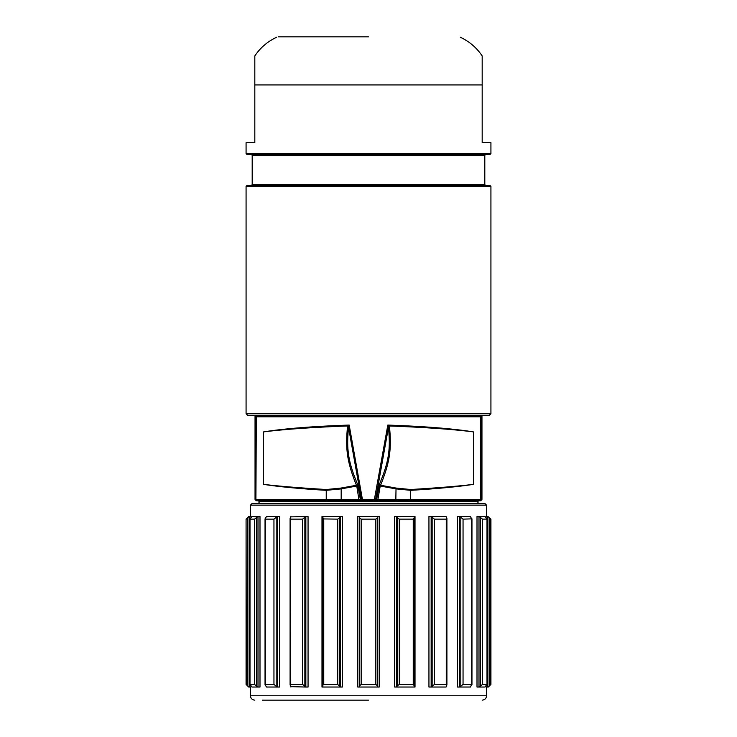<?xml version="1.0" encoding="UTF-8"?>
<svg xmlns="http://www.w3.org/2000/svg" width="737" height="737" viewBox="0 0 737 737"><rect width="100%" height="100%" fill="white"/><g stroke="black" fill="none" stroke-linecap="round" stroke-linejoin="round"><path stroke-width="1.11" d="M490.925 413.752L246.075 413.752L247.816 415.502L489.184 415.502L490.925 413.752L490.925 186.387L490.05 185.512L246.95 185.512L246.075 186.387L490.925 186.387M256.946 415.502L256.909 415.502A1.308 1.308 90 0 0 255.592 416.82L481.408 416.82L481.565 415.502M479.842 415.502L480.091 415.502A1.308 1.308 90 0 1 481.408 416.82M257.231 415.502A1.308 1.308 90 0 0 255.914 416.82L255.914 499.456L255.039 499.456L255.039 415.502M255.435 415.502L255.592 416.82M481.961 415.502L481.961 499.456L480.653 500.764L341.176 500.764L341.176 499.456L326.242 499.456L326.242 490.326C299.766 488.742 278.872 486.752 263.56 484.366L263.56 431.9C284.058 428.621 312.599 426.345 349.172 425.074L348.564 427.478C346.27 449.423 348.297 462.062 357.556 484.301L360.384 499.668L341.176 499.456L341.176 488.88L326.242 490.326L326.38 489.515C299.526 487.903 278.586 486.19 263.56 484.366L263.56 431.9C283.459 429.349 311.548 427.368 347.809 425.958L347.495 426.852C345.34 449.063 347.072 461.97 356.432 485.287L340.973 488.069L326.38 489.515M389.505 426.861L387.819 425.083C424.374 426.355 452.905 428.621 473.44 431.9L473.44 484.366C458.396 486.199 437.456 487.912 410.62 489.515L396.027 488.06L380.578 485.268C389.928 461.887 391.651 449.248 389.505 426.861A1.308 0.848 -8 0 0 388.436 427.488L387.819 425.083L374.396 499.456L361.452 499.668A1.308 1.234 -90 0 0 362.668 500.764L349.172 425.074L347.809 425.958A1.308 0.82 -146.2 0 1 348.656 426.659M388.344 426.659A1.308 0.82 -33.9 0 1 389.182 425.968C425.424 427.359 453.513 429.339 473.44 431.9L473.44 484.366C458.138 486.742 437.244 488.732 410.758 490.326L395.824 488.871L380.218 486.005L380.578 485.268A1.308 0.755 24.3 0 1 379.444 484.283C388.694 462.035 390.721 449.607 388.436 427.488L375.548 499.668L374.396 499.456L374.332 500.764A1.308 1.234 -90 0 0 375.548 499.668L376.616 499.668L379.444 484.283M341.176 500.764L257.388 500.764M347.495 426.852A1.308 0.848 -171.9 0 1 348.564 427.478L361.452 499.668L360.384 499.668A1.308 1.234 -90 0 0 361.6 500.764L478.764 500.764A0.875 0.866 90 0 0 477.908 501.639L478.027 501.639A0.875 0.875 0 0 1 478.903 500.764M377.906 500.764L377.906 499.456L376.616 499.668A1.308 1.234 -90 0 1 375.4 500.764L377.906 500.764M481.961 499.456L377.906 499.456L380.218 486.005L379.002 485.794M357.556 484.301A1.308 0.755 155.7 0 1 356.432 485.287L356.782 486.024L357.998 485.812M359.094 500.764L356.782 486.024L341.176 488.88L340.973 488.069M255.039 499.456L256.347 500.764M478.027 503.389L478.027 501.639M250.442 505.14L486.558 505.14L484.808 503.389L252.192 503.389L250.442 505.14L250.442 516.508M259.092 503.389L477.908 503.389L477.908 501.639L259.092 501.639L259.092 503.389M396.644 516.508L394.654 516.508L394.654 687.031L396.644 687.031L396.644 516.508L414.065 516.508L414.36 518.028L414.314 685.871L413.245 684.406L399.279 684.406L399.279 519.134L413.245 519.134L413.245 684.406M396.644 687.031L415.014 687.031L415.014 516.508L414.065 516.508M396.764 516.508L397.234 517.669L399.279 519.134M414.314 517.669L413.245 519.134L413.954 518.922M414.065 687.031L414.314 685.871M396.764 687.031L397.234 685.871L399.279 684.406M262.464 700.15L368.5 700.15M431.154 687.031L431.154 516.508L428.943 516.508L428.943 687.031L446.069 687.031L446.668 685.871L446.272 684.406L446.668 685.871M431.357 687.031L434.388 684.406L446.272 684.406L446.272 519.134L434.388 519.134L431.357 516.508L446.069 516.508L446.668 517.669L446.272 519.134L446.668 517.669M459.796 516.508L470.492 516.508L471.689 519.134L471.689 684.406L470.492 687.031L459.796 687.031L463.048 684.406L471.956 684.682L471.956 518.857L463.048 519.134L459.796 516.508L457.327 516.508L457.327 687.031L459.796 687.031M479.299 516.508L484.918 516.508L487 519.134L487 684.406L484.918 687.031L479.299 687.031L482.459 684.406L487.056 684.461L487.056 519.078L482.459 519.134L479.299 516.508L477.005 516.508L477.005 687.031L479.299 687.031M487.958 516.508L490.925 519.134L487.958 516.508L486.07 516.508L486.07 517.743M486.07 685.797L486.07 687.031L488.309 687.031L490.925 684.406L490.925 519.134M487.958 687.031L490.925 684.406M323.046 518.922L337.721 519.134L337.721 684.406L340.356 687.031L340.356 516.508L342.346 516.508L342.346 687.031L340.356 687.031M250.93 685.797L250.93 687.031L248.691 687.031L246.075 684.406L246.075 519.134L248.691 516.508L250.93 516.508L250.93 517.743M246.075 519.134L246.296 684.406L249.042 687.031M249.042 516.508L246.296 519.134M258.005 687.031L252.082 687.031L249.944 684.461L249.944 519.078L252.082 516.508L259.995 516.508L259.995 687.031L258.005 687.031L258.005 516.508M254.541 684.406L250 684.406L250 519.134L254.541 519.134L254.541 684.406L257.701 687.031M257.701 516.508L254.541 519.134M277.471 687.031L266.508 687.031L265.044 684.682L265.044 518.857L266.508 516.508L279.673 516.508L279.673 687.031L277.471 687.031L277.471 516.508M273.952 684.406L265.311 684.406L265.311 519.134L273.952 519.134L273.952 684.406L277.204 687.031M277.204 516.508L273.952 519.134M290.737 516.886L308.057 516.508L308.057 687.031L305.846 687.031L305.846 516.508M290.931 516.508L290.332 517.669L290.728 519.134L302.612 519.134L302.612 684.406L305.846 687.031M290.332 517.669L290.728 684.406L302.612 684.406M305.643 516.508L302.612 519.134M290.737 686.654L305.643 687.031M290.332 685.871L290.728 684.406L290.332 685.871L290.931 687.031M340.236 687.031L321.986 687.031L321.986 516.508L340.356 516.508M322.935 516.508L322.64 685.511L323.755 684.406L337.721 684.406M322.686 517.669L323.755 519.134L323.755 684.406M340.236 516.508L339.766 517.669L337.721 519.134M322.935 687.031L322.686 685.871M359.38 516.508L357.795 516.508L357.795 687.031L359.38 687.031L359.38 516.508L379.205 516.508L379.205 687.031L377.62 687.031L377.62 516.508M359.407 516.508L359.518 517.669L361.158 519.134L375.842 519.134L375.842 684.406L377.482 685.871L377.62 687.031M377.593 516.508L377.482 517.669L375.842 519.134M359.38 687.031L377.593 687.031M359.407 687.031L359.518 685.871L361.158 684.406L375.842 684.406M258.236 500.764A0.875 0.866 90 0 1 259.092 501.639L258.973 501.639A0.875 0.875 0 0 0 258.097 500.764A0.875 0.875 0 0 1 258.973 501.639L258.973 503.389M368.5 185.512L485.683 185.512L484.808 184.637L252.192 184.637L251.317 185.512M246.075 153.591L246.95 154.466L490.05 154.466L490.925 153.591L490.925 142.665L482.182 142.665L482.182 55.948L482.182 84.948L254.818 84.948L254.818 55.948L254.818 142.665L246.075 142.665L246.075 153.591L490.925 153.591M368.5 36.85L278.503 36.85M257.517 415.502A1.308 1.188 90 0 0 256.319 416.82L255.914 499.456A1.308 1.308 -90 0 0 257.231 500.764M479.483 415.502A1.308 1.188 90 0 1 480.681 416.82L480.681 499.456A1.308 1.188 -90 0 1 479.483 500.764M479.769 415.502A1.308 1.308 90 0 1 481.086 416.82L481.086 499.456A1.308 1.308 -90 0 1 479.769 500.764M326.694 500.764L326.242 499.456L256.319 499.456A1.308 1.188 -90 0 0 257.517 500.764M410.306 500.764L410.62 489.515M395.824 500.764L396.027 488.06M250.442 687.031L250.442 695.774L486.558 695.774C486.319 698.409 484.863 699.864 482.182 700.15M397.234 685.871L397.234 517.669M432.14 685.871L432.14 517.669M434.388 684.406L434.388 519.134M459.529 687.031L459.529 516.508M460.809 685.871L460.809 517.669M463.048 684.406L463.048 519.134M478.995 687.031L478.995 516.508M480.45 685.871L480.45 517.669M482.459 684.406L482.459 519.134M487.645 687.031L487.645 516.508M489.128 685.871L489.128 517.669M490.704 684.406L490.704 519.134M247.872 517.669L247.872 685.871M249.355 687.031L249.355 516.508M256.55 517.669L256.55 685.871M276.191 517.669L276.191 685.871M304.86 517.669L304.86 685.871M339.766 517.669L339.766 685.871M377.482 517.669L377.482 685.871M359.518 685.871L359.518 517.669M361.158 684.406L361.158 519.134M484.808 184.637L484.808 155.341L252.192 155.341L252.192 184.637M486.558 505.14L486.558 516.508M486.558 687.031L486.558 695.774M250.442 695.774C250.7 698.436 252.165 699.892 254.818 700.15M446.908 518.498L446.908 685.042M290.092 685.042L290.092 518.498M246.075 413.752L246.075 186.387M484.808 155.341L485.683 154.466M252.192 155.341L251.317 154.466M254.818 55.948C260.364 47.675 267.651 41.447 276.679 37.246M482.182 55.948C476.636 47.675 469.349 41.447 460.321 37.246"/></g></svg>
